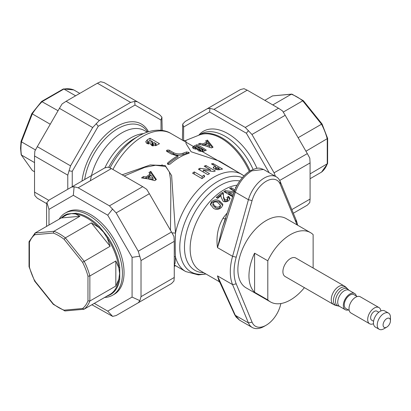 <?xml version="1.0" encoding="UTF-8"?>
<svg xmlns="http://www.w3.org/2000/svg" width="411" height="411" viewBox="0 0 411 411"><rect width="100%" height="100%" fill="white"/><g stroke="black" fill="none" stroke-linecap="round" stroke-linejoin="round"><path stroke-width="0.62" d="M304.402 287.654A40.011 23.098 -60 0 1 290.464 299.938A40.011 23.098 -60 0 1 270.459 301.921A40.011 23.098 -60 0 1 267.802 299.912L267.802 260.8A40.011 23.098 -60 0 1 290.464 234.604A40.011 23.098 -60 0 1 310.469 232.621A40.011 23.098 -60 0 1 313.131 234.63L313.131 268.018M310.469 232.621L286.174 218.595A40.011 23.098 120 0 0 266.174 220.579A40.011 23.098 120 0 0 240.034 255.832A40.011 23.098 120 0 0 246.168 287.895L270.459 301.921M267.802 260.8L254.584 253.171A40.011 23.098 120 0 0 254.584 292.278L267.802 299.912M383.088 325.122A5.209 3.005 -60 0 1 386.659 318.684A5.209 3.005 -60 0 1 390.45 320.621A5.209 3.005 -60 0 1 390.45 320.744A5.209 3.005 -60 0 1 386.766 327.125A5.209 3.005 -60 0 1 383.088 325.122M386.766 327.125L383.838 328.815A9.35 5.4 -60 0 1 379.168 329.278A9.35 5.4 -60 0 1 377.231 325.219A9.35 5.4 -60 0 1 381.218 315.684A9.35 5.4 -60 0 1 388.513 313.084A9.35 5.4 -60 0 1 390.445 317.138A9.35 5.4 -60 0 1 390.45 317.364A9.35 5.4 -60 0 1 390.445 317.585M379.168 329.278L375.387 327.094A9.35 5.4 -60 0 1 373.455 323.041A9.35 5.4 -60 0 1 377.442 313.506A9.35 5.4 -60 0 1 384.737 310.906L388.513 313.084M373.578 321.268L371.698 320.184A5.209 3.005 -60 0 1 370.619 317.924A5.209 3.005 -60 0 1 372.844 312.612A5.209 3.005 -60 0 1 376.908 311.163L378.788 312.247M373.501 323.714A9.35 5.4 -60 0 1 369.628 323.77A9.35 5.4 -60 0 1 367.696 319.717A9.35 5.4 -60 0 1 371.683 310.177A9.35 5.4 -60 0 1 378.978 307.577A9.35 5.4 -60 0 1 380.863 310.963M369.628 323.77L350.932 312.977A9.35 5.4 -60 0 1 349.001 308.918A9.35 5.4 -60 0 1 352.987 299.383A9.35 5.4 -60 0 1 360.277 296.783L378.978 307.577M349.191 310.428L345.934 308.548A8.014 4.624 -60 0 1 344.274 305.07A8.014 4.624 -60 0 1 347.696 296.896A8.014 4.624 -60 0 1 353.948 294.672L357.205 296.552M348.343 309.935A9.35 5.4 -60 0 1 345.266 309.704A9.35 5.4 -60 0 1 343.334 305.65A9.35 5.4 -60 0 1 347.321 296.115A9.35 5.4 -60 0 1 354.616 293.511A9.35 5.4 -60 0 1 356.352 296.059M333.47 304.433A10.686 10.686 0 0 0 336.676 305.65L336.676 305.65A10.321 5.96 -60 0 1 333.47 300.775A10.321 5.96 -60 0 1 340.549 288.013A10.321 5.96 -60 0 1 346.812 288.101L346.812 288.101A10.686 10.686 0 0 0 344.151 285.933L295.807 258.021A10.686 6.17 -60 0 0 287.469 260.99A10.686 6.17 -60 0 0 282.912 271.887A10.686 6.17 -60 0 0 285.121 276.521L333.47 304.433A10.686 6.17 -60 0 1 331.261 299.799A10.686 6.17 -60 0 1 338.587 286.595A10.686 6.17 -60 0 1 344.151 285.933M59.215 219.058A47.409 27.373 60 0 1 65.205 213.104A47.409 27.373 60 0 1 88.91 215.451A47.409 27.373 60 0 1 119.884 257.229A47.409 27.373 60 0 1 112.614 295.221A47.409 27.373 60 0 1 104.461 297.43M112.614 295.221L114.237 294.281A47.409 27.373 -120 0 0 121.502 256.294A47.409 27.373 -120 0 0 90.533 214.516A47.409 27.373 -120 0 0 66.829 212.168L65.205 213.104M63.7 216.289L64.399 215.883A45.405 26.217 -120 0 1 66.921 214.722L71.442 213.607L76.143 213.206A1.336 0.997 97.6 0 1 75.573 213.951A45.405 26.217 -120 0 1 87.101 218.133A45.405 26.217 -120 0 1 98.635 227.262L103.546 232.143L107.286 238.031L110.112 246.266L82.58 262.295L64.08 239.274A44.069 25.446 -120 0 0 58.696 235.626A44.069 25.446 -120 0 0 53.307 233.058L34.807 234.712L35.135 232.96L66.921 214.722A1.336 1.084 70.4 0 0 67.414 213.987L71.442 213.607L75.573 213.951L79.893 216.289L53.923 231.285A45.405 26.217 60 0 1 59.636 233.993A45.405 26.217 60 0 1 65.349 237.882L91.319 222.885L98.635 227.262A1.336 0.442 135.6 0 0 99.4 226.636L108.129 237.496A45.796 26.443 60 0 1 119.76 267.469L119.76 279.11A45.796 26.443 60 0 1 108.129 295.653L106.958 295.992M53.307 233.058L53.923 231.285L35.135 232.96L29.027 241.689L29.037 266.713L34.622 281.109L53.296 304.34L53.307 303.94A44.069 25.446 -120 0 0 64.08 310.161L82.58 308.507A44.069 25.446 -120 0 0 87.964 300.847L87.964 276.171A44.069 25.446 -120 0 0 82.58 262.295M35.474 149.938L21.454 141.841A45.405 26.217 120 0 0 20.94 148.736A45.405 26.217 120 0 0 21.454 155.034L34.539 162.592M58.049 110.723L41.578 101.476L31.842 113.554L21.048 141.379L20.55 148.191L21.187 154.793L32.305 170.473L21.182 154.793M21.408 141.158L21.454 141.841L32.305 113.883L50.245 124.24M256.967 168.335A49.202 28.405 -120 0 0 228.007 133.698A49.202 28.405 -120 0 0 198.739 135.255L201.071 133.914A48.077 27.758 60 0 1 225.11 136.293A48.077 27.758 60 0 1 253.094 169.419M218.667 168.474L217.275 168.654L216.032 168.31L215.641 167.873L216.664 167.369A56.086 32.382 -60 0 1 217.26 167.246L219.197 168.366A56.086 32.382 120 0 0 218.667 168.474L218.667 169.728M217.275 169.728L217.275 168.654M148.443 131.7A49.495 28.575 120 0 0 116.632 126.496A49.495 28.575 120 0 0 82.005 181.051M196.848 146.27A51.735 29.869 60 0 1 199.273 147.528L195.415 147.945L194.984 147.487L196.848 146.27M200.845 148.448A51.735 29.869 60 0 1 202.906 149.768L199.972 149.969L199.551 149.414L200.845 148.448M207.889 143.249L209.754 145.823L205.058 144.497L207.889 143.249M219.197 168.366L219.197 169.661M216.032 169.507L216.032 168.31M155.548 143.968L153.149 144.246L152.728 143.68L153.575 142.73A56.086 32.382 -60 0 1 153.822 142.586A56.086 32.382 -60 0 1 154.022 142.468L156.082 143.66A56.086 32.382 120 0 0 155.882 143.773A56.086 32.382 120 0 0 155.548 143.968L155.548 145.689M153.149 145.946L153.149 144.246M152.044 141.795L148.592 142.35L148.16 141.79L149.542 140.444A56.086 32.382 -60 0 1 149.83 140.279A56.086 32.382 -60 0 1 150.03 140.161L152.45 141.559A56.086 32.382 120 0 0 152.25 141.677A56.086 32.382 120 0 0 152.044 141.795L152.044 145.664M148.592 143.999L148.592 142.35M151.191 175.358L153.056 178.323L148.366 177.382L151.191 175.358M195.415 147.945L195.415 149.244M198.867 147.708L198.867 149.018L199.273 148.839L199.273 147.528M199.972 149.969L199.972 151.274L202.371 151.31L202.906 151.073L202.906 149.768M199.551 149.414L199.551 150.719L199.972 151.274M205.058 144.497L205.058 145.725M209.754 145.823L209.754 147.133L206.964 146.301M156.082 143.66L156.082 145.494M152.45 141.559L152.45 145.807M148.366 177.382L148.366 178.687L153.056 179.628L153.056 178.323M192.816 148.052L196.848 146.064A51.452 29.705 60 0 1 205.156 150.709M206.553 141.795L207.442 141.405L212.395 147.523M202.726 145.217L206.836 143.403L206.836 142.093L202.726 143.907L200.054 143.347L198.241 144.143L204.873 145.674L211.501 147.919L213.073 147.225L207.442 140.094L207.442 141.405M207.442 140.094L205.634 140.891L206.836 142.093M202.726 145.098L202.726 143.907M200.054 144.492L200.054 143.347M196.848 144.754L194.192 145.926L192.523 147.374L193.653 148.659L197.665 149.301L198.503 150.858L202.685 151.597L206.291 150.21A51.452 29.705 -120 0 0 201.57 147.128A51.452 29.705 -120 0 0 196.848 144.754L196.848 146.064M194.192 147.23L194.192 145.926M197.665 149.948L197.614 149.63M194.259 171.896A56.086 32.382 120 0 0 192.564 173.159L202.007 178.61A56.086 32.382 -60 0 1 204.627 176.694L204.067 175.101A56.086 32.382 120 0 0 202.13 176.437L194.259 171.896L194.259 174.136M204.067 177.09L204.067 175.101M149.64 173.427L150.75 172.635L155.831 179.895M143.136 178.076L146.028 178.276L150.143 175.338L150.143 174.028L146.028 176.966L143.357 176.612L141.548 177.901L148.176 178.903L154.803 180.629L156.375 179.504L150.75 171.325L150.75 172.635M150.75 171.325L148.941 172.62L150.143 174.028M146.028 178.276L146.028 176.966M143.357 177.917L143.357 176.612M215.564 166.265L213.787 166.794L213.237 167.56L214.337 168.813C216.71 169.846 218.832 170.036 220.697 169.383A56.086 32.382 -60 0 1 222.587 169.055L213.145 163.604A56.086 32.382 120 0 0 211.449 163.891L215.564 166.265L215.564 169.368M213.787 168.443L213.787 166.794M213.145 163.604L213.145 164.868M205.88 165.51A56.086 32.382 120 0 0 204.185 166.193L210.381 169.769L199.916 168.294A56.086 32.382 120 0 0 199.124 168.741A56.086 32.382 120 0 0 198.374 169.183L207.817 174.634A56.086 32.382 -60 0 1 208.567 174.192A56.086 32.382 -60 0 1 209.512 173.658L203.301 170.072L213.797 171.572A56.086 32.382 -60 0 1 215.323 170.961L205.88 165.51L205.88 167.169M150.842 144.549L150.842 143.783L151.68 145.484L155.867 145.581L157.958 144.533A56.086 32.382 -60 0 1 159.473 143.711L150.03 138.255A56.086 32.382 120 0 0 148.135 139.298A56.086 32.382 120 0 0 147.374 139.745L145.7 141.79L146.83 143.444L150.842 143.783L150.791 144.179M108.771 167.298A47.753 27.568 -60 0 1 134.685 138.343L138.918 135.897A53.743 31.03 120 0 0 110.071 167.873M249.313 171.433A48.149 27.799 60 0 0 221.349 138.404A48.149 27.799 60 0 0 199.366 135.003L185.88 140.382L186.065 143.639L191.105 151.746L219.649 161.184L244.026 175.821M202.13 178.518L202.13 176.437M147.374 143.711L147.374 139.745M150.03 138.255L150.03 140.161M152.45 144.898L152.728 145.057M167.005 151.52A54.488 31.457 -60 0 1 167.02 151.51A54.488 31.457 -60 0 1 167.21 151.402L169.096 151.423L173.632 154.038L173.632 152.728L169.096 150.113L167.21 150.092A56.086 32.382 120 0 0 167.02 150.205A56.086 32.382 120 0 0 166.83 150.313L166.44 150.868L166.83 151.423L171.361 154.038L176.314 155.569L177.922 155.692A56.086 32.382 120 0 0 177.218 156.093A56.086 32.382 120 0 0 167.775 162.859L167.385 163.599L167.775 164.23A54.488 31.457 -60 0 1 177.218 157.398A54.488 31.457 -60 0 1 177.922 157.002L177.922 155.692M167.775 162.859L167.775 164.21L168.156 164.451L170.041 164.169A56.086 32.382 -60 0 1 179.484 157.398A56.086 32.382 -60 0 1 188.926 153.262L189.317 152.918L188.926 152.455L186.661 151.957A56.086 32.382 120 0 0 183.075 153.211L183.075 154.536A54.488 31.457 -60 0 1 186.661 153.303L187.873 153.334M183.075 154.536C179.951 155.635 176.802 155.471 173.632 154.038M199.916 168.294L199.916 170.067M170.447 230.217L170.863 194.783L170.452 178.934L169.373 171.988L165.602 166.465L155.548 165.273L144.826 167.334L124.22 175.99M175.286 265.537L174.264 266.04L174.644 265.167M203.301 172.024L203.301 170.072M210.381 171.022L210.381 169.769M183.075 153.211C179.946 154.325 176.802 154.161 173.632 152.728M185.88 140.382C186.728 140.778 181.58 140.444 182.443 140.136L230.355 167.801M171.978 232.873L175.502 233.088L171.623 175.589L165.207 165.546L150.246 164.945L122.159 174.803M230.35 167.796L241.822 174.418A56.086 32.382 120 0 0 213.777 177.198A56.086 32.382 120 0 0 175.502 233.088C175.137 242.896 175.137 250.895 175.502 257.091A56.086 32.382 120 0 0 185.731 271.568L174.264 264.946L175.029 263.42L175.502 257.091A4.007 3.345 0.6 0 0 174.264 256.428M219.875 206.379C218.107 207.421 216.52 207.35 215.102 206.168L212.877 203.666L212.955 205.433L215.102 207.478C216.515 208.66 218.107 208.731 219.875 207.689L220.394 206.543L220.394 205.238L219.875 206.379L219.875 207.689M212.955 205.433L213.34 202.602C215.066 201.59 216.628 201.662 218.02 202.818L220.394 205.238M215.102 206.168L215.102 207.478M227.237 200.799L227.709 199.967L227.709 198.662L227.237 199.494L224.745 199.777L224.745 201.087L227.237 200.799L227.237 199.494M217.085 197.994A48.077 27.758 -60 0 1 222.49 193.792L223.353 194.285L223.533 198.051L224.745 201.087M227.612 198.251A48.077 27.758 -60 0 1 228.547 197.593L229.944 199.006M219.736 202.469L222.731 205.397L222.731 204.087L219.736 201.164L219.736 202.469C217.167 200.573 214.47 200.732 211.634 202.942L211.634 201.631L210.375 204.339L213.407 208.192C216.032 210.042 218.765 209.749 221.611 207.314L222.824 204.765L222.731 204.087M210.453 204.971L211.634 202.942M230.951 189.24A48.077 27.758 -60 0 1 231.331 189.096L234.573 190.966M224.92 192.235A48.077 27.758 -60 0 1 225.362 191.973L233.628 193.021M233.181 194.999L228.747 192.44L228.747 193.745L232.806 196.088M236.51 186.394L235.457 187.473M228.747 192.44L233.854 193.052M234.969 189.887L231.331 187.786A48.077 27.758 120 0 0 229.636 188.479L234.465 191.269M231.331 189.096L231.331 187.786M234.28 191.814L225.362 190.668A48.077 27.758 120 0 0 223.825 191.603L232.605 196.674M225.362 191.973L225.362 190.668M224.745 199.777L223.533 196.741L223.353 192.98L222.49 192.482A48.077 27.758 120 0 0 216.196 197.475L217.768 198.385A48.077 27.758 -60 0 1 220.948 195.687L221.092 197.136L223.173 201.323C225.105 202.15 226.99 201.888 228.835 200.547L230.114 198.456L228.547 196.283A48.077 27.758 120 0 0 226.851 197.506L227.709 198.662M223.353 194.285L223.353 192.98M222.49 193.792L222.49 192.482M228.547 197.593L228.547 196.283M219.736 201.164C217.167 199.263 214.465 199.422 211.634 201.631M296.912 224.791A45.405 26.217 120 0 0 296.125 222.603L280.266 184.308A21.367 12.335 120 0 0 266.174 181.277A21.367 12.335 120 0 0 252.077 200.583L236.217 257.188A45.405 26.217 120 0 0 236.217 283.883L232.569 284.597L217.491 275.889L219.181 281.627L219.983 282.66L217.491 275.889L235.308 315.319L248.424 322.892L252.077 322.183A21.367 12.335 120 0 0 266.174 325.209L266.174 325.209A21.367 12.335 120 0 0 280.266 305.907L280.934 303.534M264.283 326.298L266.174 325.209L264.283 326.298A24.038 13.876 -60 0 1 252.262 327.49L239.531 320.138L235.308 315.319A2.672 1.88 -25.3 0 1 234.655 314.662L219.983 282.655M225.084 219.084A8.014 1.212 36.2 0 1 223.122 218.087C217.876 226.939 215.996 236.787 217.491 247.628L235.308 192.148C238.796 182.695 244.309 175.589 251.851 170.827L263.564 169.466L276.3 176.817A24.038 13.876 -60 0 1 280.143 181.41L280.266 184.308M225.855 218.097L222.356 227.607L217.491 247.628L232.569 256.33L236.217 257.188M222.361 227.586L234.547 191.043A2.672 0.992 -160.9 0 0 235.308 192.148L248.424 199.725L232.569 256.33A48.077 27.758 -60 0 0 232.569 284.597L248.424 322.892A24.038 13.876 -60 0 0 252.262 327.49M296.125 222.603L295.997 219.71A48.077 27.758 -60 0 1 297.615 225.202M295.997 219.71L280.143 181.41M252.077 200.583L248.424 199.725A24.038 13.876 -60 0 1 264.283 178.009A24.038 13.876 -60 0 1 276.3 176.817M236.217 283.883L252.077 322.183M41.578 101.476L63.386 88.93L73.79 89.927A45.405 26.217 120 0 0 63.895 89.043L75.603 95.804M63.386 88.93L63.895 89.043L42.199 101.568A45.405 26.217 120 0 0 32.305 113.883L32.094 113.621M79.785 93.389L73.79 89.927M34.539 171.762L32.305 170.473M70.548 165.849L67.779 175.158L34.539 155.964L34.843 151.14L37.303 146.66L70.548 165.849L92.675 127.528L59.431 108.334L62.076 103.962L66.109 101.286L99.349 120.48L92.675 127.528M104.075 82.56L137.32 101.753L134.669 101.394L130.641 102.411L97.397 83.217L100.597 81.722L104.075 82.56L159.447 114.525L161.908 117.12L161.014 120.058L135.014 105.046L98.25 126.275L96.153 123.634M162.211 130.487L161.908 117.12M46.705 203.64L37.303 198.21L34.843 195.615L34.539 192.096L48.755 200.306M34.539 155.964L34.539 192.096M59.431 108.334L37.303 146.66M97.397 83.217L66.109 101.286M161.014 130.338L161.014 120.058M67.779 189.26L67.779 175.158M98.25 126.275L72.249 171.305L72.249 186.681M72.249 171.305L68.914 170.812M134.669 101.394L135.014 105.046M99.349 120.48L130.641 102.411M119.76 267.469A1.336 0.642 172.8 0 0 118.82 267.746L119.601 273.515L118.82 279.285L115.825 286.046L115.825 260.99L118.82 267.746A45.405 26.217 -120 0 0 107.286 238.031L108.129 237.496M115.825 286.046L89.855 301.037A45.405 26.217 60 0 1 84.142 309.164L109.804 294.528A45.405 26.217 -120 0 0 118.82 279.285A1.336 0.884 -171.6 0 1 119.76 279.11M107.687 295.571A1.336 1.084 -109.6 0 1 108.129 295.653M34.807 234.712A44.069 25.446 -120 0 0 29.422 242.372L29.422 267.042A44.069 25.446 -120 0 0 34.807 280.924L35.135 280.872M82.58 308.507L84.142 309.164L83.782 309.278L65.005 310.957L53.296 304.34M64.686 310.911L64.08 310.161M29.422 267.042L29.037 266.713M29.422 242.372L29.027 241.689M64.08 239.274L65.349 237.882L84.142 261.257A45.405 26.217 60 0 1 89.855 275.981L89.855 301.037L87.964 300.847M115.825 260.99L89.855 275.981L87.964 276.171M109.105 294.934L107.728 295.55M79.893 216.289L61.1 217.969M110.112 246.266L91.319 222.885M174.264 277.471L173.956 280.99L171.495 283.585L138.255 302.779L139.884 300.662L141.019 296.665L174.264 277.471L174.264 241.339L141.019 260.533L138.255 251.224L171.495 232.03L173.956 236.51L174.264 241.339M142.694 186.661L146.722 189.337L149.368 193.709L116.128 212.898L109.449 205.849L142.694 186.661L111.402 168.592L78.157 187.786L74.129 186.769L71.483 187.123L104.723 167.929L108.201 167.097L111.402 168.592M104.723 167.929L49.356 199.9L46.895 202.495L46.587 206.014L46.587 226.348M91.838 304.721L112.65 316.388L116.128 315.55L149.321 296.388M149.368 296.357L138.255 302.779M139.884 256.181L132.08 257.343L107.744 215.184L73.322 195.312L48.986 209.363L48.986 224.966M48.986 209.363L46.895 202.495M112.65 316.388L107.744 311.137L132.08 297.086L132.08 257.343M94.232 303.339L107.744 311.137M73.322 195.312L74.129 186.769M139.884 300.662L132.08 297.086M78.157 187.786L109.449 205.849M107.744 215.184L112.65 209.009M141.019 260.533L141.019 296.665M116.128 212.898L138.255 251.224M171.495 232.03L149.368 193.709M305.938 151.227L327.644 138.435L322.049 123.963L303.349 100.705L291.985 94.155L291.322 94.222L272.776 104.928M303.364 101.127L302.748 100.823A45.405 26.217 -120 0 0 291.322 94.222L272.529 95.902L291.666 94.114M310.084 178.718L321.541 172.106A45.405 26.217 -120 0 0 327.254 163.979L327.254 138.923A45.405 26.217 -120 0 0 321.541 124.199L321.87 124.148M310.084 173.889L327.603 163.588L327.644 138.435M321.541 172.106L327.603 163.593M283.266 112.069L302.748 100.823L321.541 124.199L298.134 137.711M264.833 100.346L272.529 95.902M240.543 89.516L207.303 108.71L240.543 89.516L244.021 88.684L247.222 90.179L213.977 109.372L209.949 108.355L207.303 108.71L185.176 121.481L182.715 124.081L182.412 140.12M251.948 134.484L245.269 127.436L278.514 108.242L282.542 110.919L285.193 115.291L251.948 134.484L274.075 172.81L307.315 153.616L309.781 158.096L310.084 162.92L279.696 180.465M275.457 176.329L274.075 172.81M291.815 209.605L310.084 199.058L309.781 202.572L307.315 205.166L293.32 213.247M310.084 199.058L310.084 162.92M307.315 153.616L285.193 115.291M278.514 108.242L247.222 90.179M248.47 130.59L246.374 133.231L209.605 112.003L183.609 127.014L183.609 140.583M183.609 127.014L182.715 124.081M269.154 172.687L246.374 133.231M209.605 112.003L209.949 108.355M213.977 109.372L245.269 127.436M254.584 292.278L254.584 253.171M345.266 309.704L339.65 306.462A9.35 5.4 -60 0 1 337.719 302.409A9.35 5.4 -60 0 1 341.705 292.873A9.35 5.4 -60 0 1 348.996 290.269L346.812 288.101M339.65 306.462L338.52 306.025A9.71 5.605 -60 0 1 335.504 301.438A9.71 5.605 -60 0 1 340.262 290.911A9.71 5.605 -60 0 1 348.055 289.508M76.143 213.206A45.796 26.443 60 0 1 87.769 217.429A45.796 26.443 60 0 1 99.4 226.636M84.687 179.499A47.753 27.568 -60 0 1 117.865 128.628A47.753 27.568 -60 0 1 147.59 131.967M90.405 180.717A45.405 26.217 -60 0 1 121.867 132.856A45.405 26.217 -60 0 1 144.569 130.611L147.169 132.111M202.371 150L202.371 151.31M104.877 167.847A45.405 26.217 -60 0 1 130.677 137.942A45.405 26.217 -60 0 1 143.3 133.642M162.073 164.647A45.405 26.217 -60 0 1 161.96 165.299M198.878 135.198A48.077 27.758 60 0 1 222.233 137.952A48.077 27.758 60 0 1 250.145 170.914M134.685 138.343L138.918 135.897C152.764 128.098 164.451 129.321 170.971 133.513A56.086 32.382 -60 0 0 142.925 136.293A56.086 32.382 -60 0 0 112.917 169.471M188.926 153.262L188.926 152.455M188.551 153.38L188.551 152.24M186.661 153.303L186.661 151.957M169.096 151.423L169.096 150.113M167.21 151.402L167.21 150.092M166.83 151.423L166.83 150.313M205.757 273.875A53.743 31.03 -60 0 1 180.275 239.926A53.743 31.03 -60 0 1 217.784 181.426A53.743 31.03 -60 0 1 242.346 177.644M203.697 272.688A50.425 29.114 -60 0 1 185.495 236.89A50.425 29.114 -60 0 1 220.132 185.489A50.425 29.114 -60 0 1 239.757 180.958M219.181 281.627L200.1 270.608A48.077 27.758 -60 0 1 192.728 232.087A48.077 27.758 -60 0 1 224.134 189.723A48.077 27.758 -60 0 1 237.132 185.202M223.533 198.051L223.533 196.741M223.122 218.087A48.077 27.758 -60 0 1 227.021 213.186M61.83 217.465A45.796 26.443 60 0 1 67.414 213.987M34.807 280.924L53.307 303.94M354.616 293.511L348.996 290.269M152.728 143.68L152.728 145.879M148.16 141.79L148.16 143.937M194.984 147.487L194.984 148.792M215.641 167.873L215.641 169.394M175.569 265.701L174.264 266.451M182.443 140.136L170.971 133.513M241.822 174.418L244.006 175.841M185.731 271.568L198.405 274.892L205.973 274.003M239.531 320.138L236.027 316.973L234.655 314.662M234.547 191.043C237.954 180.917 246.379 172.569 250.736 170.57C258.699 166.969 259.094 167.981 263.564 169.466M55.444 221.236L55.757 221.056M338.52 306.025L336.676 305.65M390.45 320.744L390.45 317.364"/></g></svg>
